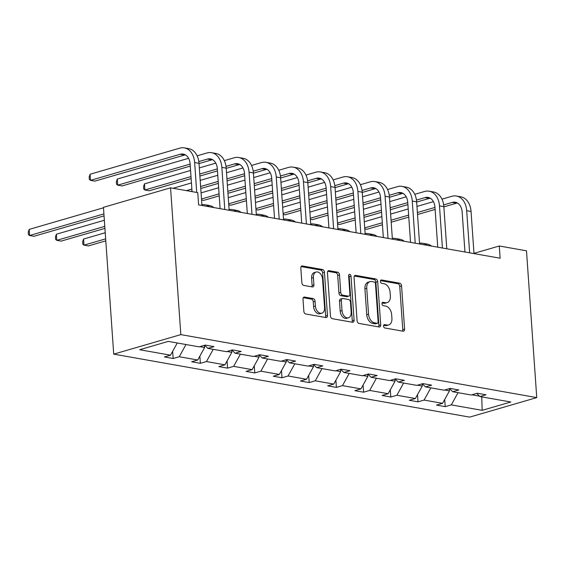 <?xml version="1.0" encoding="UTF-8"?>
<svg xmlns="http://www.w3.org/2000/svg" width="565" height="565" viewBox="0 0 565 565"><rect width="100%" height="100%" fill="white"/><g stroke="black" fill="none" stroke-linecap="round" stroke-linejoin="round"><path stroke-width="0.85" d="M383.543 326.097A1.73 1.151 73.8 0 0 384.857 327.99L403.05 331.21A2.472 1.639 73.8 0 0 403.572 331.189A2.472 1.639 73.8 0 0 404.589 329.113L401.567 285.883A2.472 1.639 73.8 0 0 399.688 283.178L381.502 279.965A1.73 1.151 73.8 0 0 381.135 279.979A1.73 1.151 73.8 0 0 380.422 281.434A1.73 1.151 73.8 0 0 381.735 283.326L384.087 283.743A7.924 5.247 73.8 0 1 390.104 292.395L390.359 295.996A7.924 5.247 73.8 0 1 387.089 302.635A7.924 5.247 73.8 0 1 385.415 302.713L383.063 302.296A1.73 1.151 73.8 0 0 382.696 302.31A1.73 1.151 73.8 0 0 381.982 303.765A1.73 1.151 73.8 0 0 383.296 305.658L385.648 306.075A7.924 5.247 73.8 0 1 391.665 314.726L391.919 318.328A7.924 5.247 73.8 0 1 388.649 324.967A7.924 5.247 73.8 0 1 386.976 325.045L384.624 324.628A1.73 1.151 73.8 0 0 384.257 324.649A1.73 1.151 73.8 0 0 383.543 326.097M304.549 297.056A2.472 1.639 73.8 0 0 304.027 297.084A2.472 1.639 73.8 0 0 303.002 299.16L303.85 311.287A2.472 1.639 73.8 0 0 305.736 313.992L325.934 317.565A2.472 1.639 73.8 0 0 326.457 317.537A2.472 1.639 73.8 0 0 327.474 315.468L324.451 272.238A2.472 1.639 73.8 0 0 322.573 269.533L302.374 265.96A2.472 1.639 73.8 0 0 301.851 265.988A2.472 1.639 73.8 0 0 300.827 268.057L301.858 282.705A2.472 1.639 73.8 0 0 303.737 285.41L312.381 286.942A2.472 1.639 73.8 0 0 312.904 286.914A2.472 1.639 73.8 0 0 313.921 284.845L313.413 277.577A6.625 4.386 73.8 0 1 316.146 272.033A6.625 4.386 73.8 0 1 322.573 279.202L324.564 307.657A6.625 4.386 73.8 0 1 321.831 313.201A6.625 4.386 73.8 0 1 315.404 306.039L315.072 301.293A2.472 1.639 73.8 0 0 313.194 298.588L304.549 297.056L303.567 297.345M536.75 397.605L526.488 250.811L499.283 245.994L500.138 258.226L198.612 204.869L197.757 192.637L170.552 187.82L180.821 334.614L536.75 397.605L469.649 417.118L113.72 354.135L180.821 334.614M357.087 320.708A2.472 1.639 73.8 0 0 358.966 323.413L379.164 326.987A2.472 1.639 73.8 0 0 379.694 326.958A2.472 1.639 73.8 0 0 380.711 324.889L377.688 281.66A2.472 1.639 73.8 0 0 375.81 278.955L355.611 275.381A2.472 1.639 73.8 0 0 355.088 275.402A2.472 1.639 73.8 0 0 354.064 277.479L357.087 320.708M352.553 322.276L332.354 318.702A2.472 1.639 73.8 0 1 330.469 315.997L327.446 272.768A2.472 1.639 73.8 0 1 328.47 270.692A2.472 1.639 73.8 0 1 328.992 270.67L337.637 272.203A2.472 1.639 73.8 0 1 339.516 274.901L340.744 292.437A2.472 1.639 73.8 0 0 342.623 295.142L348.358 296.152A2.472 1.639 73.8 0 0 348.88 296.131A2.472 1.639 73.8 0 0 349.897 294.054L348.626 275.805A1.73 1.151 73.8 0 1 349.339 274.35A1.73 1.151 73.8 0 1 351.02 276.228L354.093 320.178A2.472 1.639 73.8 0 1 353.076 322.248A2.472 1.639 73.8 0 1 352.553 322.276M168.306 341.394L199.177 346.861L205.25 345.088L213.973 346.635L207.899 348.4L226.381 351.67L232.455 349.905L241.177 351.444L235.104 353.217L253.586 356.487L259.66 354.721L268.382 356.261L262.308 358.026L280.791 361.303L286.865 359.531L295.587 361.077L289.513 362.843L307.996 366.113L314.069 364.347L322.792 365.887L316.718 367.66L335.2 370.93L341.274 369.164L349.996 370.704L343.923 372.469L362.405 375.746L368.479 373.974L377.201 375.52L371.127 377.286L389.61 380.556L395.684 378.79L404.406 380.33L398.332 382.102L416.815 385.372L422.888 383.607L431.611 385.146L425.537 386.912L444.019 390.189L450.093 388.416L458.815 389.963L452.742 391.729L471.224 394.999L477.298 393.233L486.02 394.78L479.946 396.545L510.809 402.005L482.157 410.338L451.294 404.879L445.22 406.645L436.498 405.105L442.572 403.339L424.089 400.062L418.015 401.835L409.293 400.288L415.367 398.523L396.884 395.253L390.811 397.018L382.088 395.472L388.162 393.706L369.68 390.436L363.599 392.202L354.884 390.662L360.957 388.889L342.475 385.62L336.394 387.392L327.679 385.846L333.753 384.08L315.27 380.81L309.189 382.576L300.474 381.029L306.548 379.263L288.065 375.993L281.984 377.759L273.269 376.219L279.343 374.447L260.861 371.177L254.78 372.949L246.065 371.403L252.138 369.637L233.656 366.367L227.575 368.133L218.86 366.586L224.934 364.82L206.451 361.551L200.37 363.316L191.655 361.777L197.729 360.004L179.246 356.734L173.165 358.507L164.45 356.96L170.524 355.194L139.654 349.728L168.306 341.394M199.833 346.67L204.629 347.517L204.474 345.314M185.991 344.523L179.246 356.734M204.629 347.517L197.729 360.004M204.65 345.264L207.899 348.4M227.038 351.479L231.834 352.327L231.678 350.131M213.196 349.339L206.451 361.551M231.834 352.327L224.934 364.82M231.855 350.081L235.104 353.217M254.243 356.296L259.038 357.144L258.883 354.947M240.4 354.149L233.656 366.367M259.038 357.144L252.138 369.637M259.06 354.891L262.308 358.026M281.448 361.113L286.243 361.96L286.088 359.757M267.605 358.966L260.861 371.177M286.243 361.96L279.343 374.447M286.271 359.707L289.513 362.843M308.652 365.922L313.448 366.77L313.293 364.573M294.81 363.782L288.065 375.993M313.448 366.77L306.548 379.263M313.476 364.524L316.718 367.66M335.857 370.739L340.653 371.586L340.497 369.39M322.015 368.592L315.27 380.81M340.653 371.586L333.753 384.08M340.681 369.333L343.923 372.469M363.062 375.555L367.857 376.403L367.702 374.2M349.219 373.409L342.475 385.62M367.857 376.403L360.957 388.889M367.886 374.15L371.127 377.286M390.267 380.365L395.062 381.213L394.907 379.016M376.424 378.225L369.68 390.436M395.062 381.213L388.162 393.706M395.09 378.967L398.332 382.102M417.471 385.182L422.267 386.029L422.111 383.833M403.629 383.035L396.884 395.253M422.267 386.029L415.367 398.523M422.295 383.776L425.537 386.912M444.676 389.998L449.472 390.846L449.316 388.642M430.834 387.851L424.089 400.062M449.472 390.846L442.572 403.339M449.5 388.593L452.742 391.729M471.881 394.808L479.558 396.171M458.038 392.668L451.294 404.879M482.157 410.338L481.74 396.863M170.552 187.82L103.451 207.341L113.72 354.135M499.283 245.994L473.979 253.353M476.705 393.409L479.946 396.545M177.269 342.983L170.524 355.194M444.712 399.455L445.22 406.645M417.507 394.645L418.015 401.835M390.302 389.829L390.811 397.018M363.097 385.012L363.599 392.202M335.893 380.203L336.394 387.392M308.688 375.386L309.189 382.576M281.483 370.569L281.984 377.759M254.278 365.76L254.78 372.949M227.073 360.943L227.575 368.133M199.869 356.127L200.37 363.316M172.664 351.317L173.165 358.507M383.642 325.306L385.168 325.574A7.924 5.247 73.8 0 0 386.841 325.497L388.649 324.967M387.089 302.635L385.281 303.158A7.924 5.247 73.8 0 1 383.6 303.243L382.074 302.967M402.485 331.111A2.472 1.639 73.8 0 0 402.774 329.642L399.752 286.413A2.472 1.639 73.8 0 0 397.873 283.708L380.513 280.636M378.607 326.888A2.472 1.639 73.8 0 0 378.896 325.412L375.873 282.189A2.472 1.639 73.8 0 0 373.995 279.484L354.361 276.01M377.053 323.286A1.73 1.151 73.8 0 0 377.413 323.272A1.73 1.151 73.8 0 0 378.133 321.817L375.478 283.877A1.73 1.151 73.8 0 0 374.164 281.984L371.678 281.547A7.924 5.247 73.8 0 0 370.004 281.624A7.924 5.247 73.8 0 0 366.742 288.263L368.55 314.197A7.924 5.247 73.8 0 0 374.567 322.848L377.053 323.286L375.238 323.816A1.73 1.151 73.8 0 0 375.605 323.802L377.413 323.272M370.004 281.624L368.189 282.154A7.924 5.247 73.8 0 0 364.926 288.786L366.742 288.263M375.238 323.816L372.752 323.378A7.924 5.247 73.8 0 1 366.742 314.726L364.926 288.786M327.742 271.299L335.822 272.726L337.637 272.203M348.88 296.131L347.065 296.66A2.472 1.639 73.8 0 1 346.543 296.682L340.808 295.665A2.472 1.639 73.8 0 1 338.929 292.96L337.701 275.43A2.472 1.639 73.8 0 0 335.822 272.726M351.988 322.177A2.472 1.639 73.8 0 0 352.278 320.701L349.205 276.758A1.73 1.151 73.8 0 0 348.64 275.332M342.016 310.623A6.625 4.386 73.8 0 0 348.443 317.791A6.625 4.386 73.8 0 0 351.169 312.247L350.47 302.219A2.472 1.639 73.8 0 0 348.591 299.514L342.856 298.504A2.472 1.639 73.8 0 0 342.334 298.525A2.472 1.639 73.8 0 0 341.317 300.601L342.016 310.623L340.201 311.153A6.625 4.386 73.8 0 0 346.628 318.321L348.443 317.791M342.334 298.525L340.518 299.055A2.472 1.639 73.8 0 0 339.501 301.131L341.317 300.601M340.201 311.153L339.501 301.131M321.831 313.201L320.023 313.73A6.625 4.386 73.8 0 1 313.589 306.562L313.257 301.823A2.472 1.639 73.8 0 0 311.379 299.118L303.299 297.684M316.146 272.033L314.331 272.556A6.625 4.386 73.8 0 0 311.605 278.107L313.413 277.577M311.816 286.843A2.472 1.639 73.8 0 0 312.106 285.367L311.605 278.107M325.369 317.466A2.472 1.639 73.8 0 0 325.659 315.99L322.636 272.768A2.472 1.639 73.8 0 0 320.758 270.063L301.124 266.588M419.534 243.232A18.913 13.461 100 0 1 422.677 243.275A18.913 13.461 100 0 1 427.168 245.316M422.677 243.275L427.041 244.045A18.913 13.461 100 0 1 431.526 246.086M441.978 199.155L451.802 196.295A18.913 13.461 100 0 1 456.386 196.02L460.743 196.79A18.913 13.461 100 0 1 471.048 211.458L473.993 253.6M456.386 196.02A18.913 13.461 100 0 1 466.69 210.689L469.635 252.83M464.953 251.997L462.156 212.009A12.607 8.976 -80 0 0 455.284 202.228A12.607 8.976 -80 0 0 452.233 202.411L443.659 204.904M457.396 202.997A12.607 8.976 -80 0 0 456.591 203.181L443.864 206.889M434.965 207.433L417.387 212.546M408.636 215.096L391.058 220.209M382.3 222.758L364.722 227.872M364.792 228.896L366.911 229.27L382.441 224.757M435.107 209.431L417.528 214.545M408.777 217.094L391.199 222.207M364.298 221.755L381.876 216.642M390.627 214.093L408.205 208.979M416.963 206.43L433.426 201.641M392.329 238.416A18.913 13.461 100 0 1 395.472 238.458A18.913 13.461 100 0 1 399.964 240.499M395.472 238.458L399.836 239.228A18.913 13.461 100 0 1 404.321 241.269M365.124 233.606A18.913 13.461 100 0 1 368.267 233.642A18.913 13.461 100 0 1 372.759 235.683M368.267 233.642L372.632 234.411A18.913 13.461 100 0 1 377.116 236.453M414.774 194.339L424.598 191.479A18.913 13.461 100 0 1 429.181 191.21L433.539 191.98A18.913 13.461 100 0 1 443.843 206.649L446.788 248.784M429.181 191.21A18.913 13.461 100 0 1 439.485 205.872L442.43 248.014M437.748 247.188L434.951 207.193A12.607 8.976 -80 0 0 428.079 197.418A12.607 8.976 -80 0 0 425.028 197.595L416.454 200.095M430.191 198.188A12.607 8.976 -80 0 0 429.386 198.371L416.659 202.072M407.761 202.623L390.182 207.736M381.432 210.279L363.853 215.392M355.095 217.942L337.517 223.055M337.588 224.086L339.706 224.46L355.237 219.94M407.902 204.622L390.323 209.735M381.573 212.278L363.994 217.391M337.093 216.939L354.672 211.826M363.422 209.276L381.001 204.163M389.758 201.62L406.221 196.825M387.569 189.529L397.393 186.669A18.913 13.461 100 0 1 401.976 186.394L406.334 187.163A18.913 13.461 100 0 1 416.638 201.832L419.583 243.974M401.976 186.394A18.913 13.461 100 0 1 412.281 201.062L415.226 243.197M410.543 242.371L407.746 202.376A12.607 8.976 -80 0 0 400.875 192.601A12.607 8.976 -80 0 0 397.824 192.785L389.25 195.278M402.986 193.371A12.607 8.976 -80 0 0 402.181 193.555L389.455 197.256M380.556 197.806L362.977 202.92M354.227 205.469L336.648 210.583M327.891 213.125L310.312 218.238M310.383 219.269L312.502 219.644L328.032 215.124M380.697 199.805L363.118 204.918M354.368 207.468L336.789 212.581M309.888 212.122L327.467 207.009M336.217 204.466L353.796 199.353M362.553 196.804L379.016 192.015M337.919 228.79A18.913 13.461 100 0 1 341.062 228.825A18.913 13.461 100 0 1 345.554 230.873M341.062 228.825L345.427 229.602A18.913 13.461 100 0 1 349.912 231.643M360.364 184.713L370.188 181.852A18.913 13.461 100 0 1 374.772 181.577L379.129 182.347A18.913 13.461 100 0 1 389.433 197.016L392.378 239.157M374.772 181.577A18.913 13.461 100 0 1 385.076 196.246L388.021 238.388M383.338 237.554L380.542 197.566A12.607 8.976 -80 0 0 373.67 187.785A12.607 8.976 -80 0 0 370.619 187.968L362.045 190.462M375.782 188.555A12.607 8.976 -80 0 0 374.976 188.738L362.25 192.446M353.351 192.99L335.772 198.103M327.022 200.653L309.443 205.766M300.686 208.315L283.107 213.429M283.178 214.453L285.297 214.827L300.827 210.314M353.492 194.989L335.914 200.102M327.163 202.651L309.585 207.765M282.684 207.313L300.262 202.199M309.013 199.65L326.591 194.537M335.349 191.987L351.811 187.199M310.715 223.973A18.913 13.461 100 0 1 313.858 224.015A18.913 13.461 100 0 1 318.349 226.056M313.858 224.015L318.222 224.785A18.913 13.461 100 0 1 322.707 226.826M333.159 179.896L342.983 177.036A18.913 13.461 100 0 1 347.567 176.767L351.924 177.537A18.913 13.461 100 0 1 362.229 192.206L365.174 234.341M347.567 176.767A18.913 13.461 100 0 1 357.871 191.429L360.816 233.571M356.134 232.745L353.337 192.75A12.607 8.976 -80 0 0 346.465 182.975A12.607 8.976 -80 0 0 343.414 183.152L334.84 185.652M348.577 183.738A12.607 8.976 -80 0 0 347.772 183.929L335.045 187.629M326.146 188.18L308.568 193.294M299.817 195.836L282.239 200.949M273.481 203.499L255.903 208.612M255.973 209.643L258.092 210.018L273.622 205.498M326.288 190.179L308.709 195.292M299.959 197.835L282.38 202.948M255.479 202.496L273.057 197.383M281.808 194.833L299.386 189.72M308.144 187.177L324.607 182.382M283.51 219.163A18.913 13.461 100 0 1 286.653 219.199A18.913 13.461 100 0 1 291.145 221.24M286.653 219.199L291.017 219.969A18.913 13.461 100 0 1 295.502 222.01M305.955 175.086L315.779 172.226A18.913 13.461 100 0 1 320.362 171.951L324.72 172.721A18.913 13.461 100 0 1 335.024 187.389L337.969 229.531M320.362 171.951A18.913 13.461 100 0 1 330.666 186.62L333.611 228.754M328.929 227.928L326.132 187.933A12.607 8.976 -80 0 0 319.26 178.159A12.607 8.976 -80 0 0 316.209 178.342L307.635 180.835M321.372 178.928A12.607 8.976 -80 0 0 320.567 179.112L307.84 182.813M298.942 183.364L281.363 188.477M272.613 191.027L255.034 196.14M246.276 198.682L228.698 203.796M228.769 204.827L230.887 205.201L246.418 200.681M299.083 185.362L281.504 190.476M272.754 193.025L255.168 198.138M228.274 197.679L245.853 192.566M254.603 190.024L272.182 184.91M280.939 182.361L297.402 177.572M256.305 214.347A18.913 13.461 100 0 1 259.448 214.382A18.913 13.461 100 0 1 263.94 216.43M259.448 214.382L263.813 215.159A18.913 13.461 100 0 1 268.297 217.2M278.75 170.27L288.574 167.41A18.913 13.461 100 0 1 293.157 167.134L297.515 167.904A18.913 13.461 100 0 1 307.819 182.573L310.764 224.715M293.157 167.134A18.913 13.461 100 0 1 303.462 181.803L306.407 223.945M301.724 223.111L298.927 183.124A12.607 8.976 -80 0 0 292.056 173.342A12.607 8.976 -80 0 0 289.005 173.526L280.431 176.019M294.167 174.112A12.607 8.976 -80 0 0 293.362 174.295L280.628 178.003M271.737 178.547L254.158 183.66M245.408 186.21L227.829 191.323M219.072 193.873L201.493 198.986M201.564 200.01L203.683 200.384L219.213 195.871M271.878 180.546L254.299 185.659M245.549 188.209L227.963 193.322M201.069 192.87L218.648 187.757M227.398 185.207L244.977 180.094M253.734 177.544L270.197 172.756M229.1 209.53A18.913 13.461 100 0 1 232.243 209.573A18.913 13.461 100 0 1 236.735 211.614M232.243 209.573L236.608 210.342A18.913 13.461 100 0 1 241.093 212.384M251.545 165.453L261.369 162.593A18.913 13.461 100 0 1 265.953 162.325L270.31 163.094A18.913 13.461 100 0 1 280.614 177.763L283.559 219.898M265.953 162.325A18.913 13.461 100 0 1 276.257 176.986L279.202 219.128M274.519 218.302L271.723 178.307A12.607 8.976 -80 0 0 264.851 168.532A12.607 8.976 -80 0 0 261.8 168.709L253.226 171.209M266.963 169.295A12.607 8.976 -80 0 0 266.157 169.486L253.424 173.187M244.532 173.738L226.953 178.851M218.203 181.393L200.624 186.506M191.867 189.056L186.45 190.631M244.673 175.736L227.095 180.849M218.337 183.392L200.759 188.505M192.008 191.055L190.808 191.401M173.109 188.272L191.443 182.94M200.194 180.39L217.772 175.277M226.53 172.735L242.992 167.939M105.655 238.854L84.008 245.146L88.366 245.923L105.796 240.852M83.578 239.03L84.008 245.146L82.829 244.235L82.66 241.785L83.578 239.03L105.231 232.738M201.896 204.721A18.913 13.461 100 0 1 205.038 204.756A18.913 13.461 100 0 1 209.53 206.797M205.038 204.756L209.403 205.526A18.913 13.461 100 0 1 213.888 207.567M224.34 160.644L234.164 157.783A18.913 13.461 100 0 1 238.748 157.508L243.105 158.278A18.913 13.461 100 0 1 253.41 172.947L256.355 215.088M238.748 157.508A18.913 13.461 100 0 1 249.052 172.177L251.997 214.312M247.315 213.485L244.518 173.49A12.607 8.976 -80 0 0 237.646 163.716A12.607 8.976 -80 0 0 234.595 163.899L226.021 166.393M239.758 164.486A12.607 8.976 -80 0 0 238.953 164.669L226.219 168.37M217.327 168.921L199.749 174.034M190.998 176.584L144.915 189.988L149.273 190.758L191.132 178.582M217.469 170.92L199.89 176.033M144.485 183.872L144.915 189.988L143.736 189.07L143.567 186.62L144.485 183.872L190.567 170.468M199.325 167.918L215.788 163.13M104.786 226.374L56.804 240.337L61.161 241.107L104.928 228.373M56.373 234.221L56.804 240.337L55.624 239.419L55.455 236.968L56.373 234.221L104.356 220.258M197.136 155.827L206.96 152.967A18.913 13.461 100 0 1 211.543 152.691L215.901 153.461A18.913 13.461 100 0 1 226.205 168.13L229.15 210.272M211.543 152.691A18.913 13.461 100 0 1 221.847 167.36L224.792 209.502M220.11 208.669L217.313 168.681A12.607 8.976 -80 0 0 210.441 158.899A12.607 8.976 -80 0 0 207.39 159.083L198.816 161.576M212.553 159.669A12.607 8.976 -80 0 0 211.748 159.853L199.014 163.56M190.123 164.104L117.711 185.172L122.068 185.941L190.264 166.103M117.28 179.056L117.711 185.172L116.531 184.254L116.362 181.81L117.28 179.056L188.583 158.313M103.911 213.902L29.599 235.52L33.956 236.29L104.052 215.901M29.168 229.404L29.599 235.52L28.42 234.602L28.25 232.159L29.168 229.404L103.487 207.786M192.051 191.627L190.108 163.864A12.607 8.976 -80 0 0 183.237 154.09A12.607 8.976 -80 0 0 180.186 154.266L90.506 180.355L90.075 174.239L179.755 148.15A18.913 13.461 100 0 1 184.338 147.882L188.696 148.651A18.913 13.461 100 0 1 199 163.313L201.945 205.455M184.338 147.882A18.913 13.461 100 0 1 194.643 162.543L196.733 192.453M185.348 154.852A12.607 8.976 -80 0 0 184.543 155.043L94.864 181.132L90.506 180.355L89.327 179.437L89.157 176.993L90.075 174.239M385.168 325.574L386.976 325.045M382.378 302.494L383.063 302.296M383.6 303.243L385.415 302.713M380.817 280.162L381.502 279.965M397.873 283.708L399.688 283.178M399.752 286.413L401.567 285.883M402.774 329.642L404.589 329.113M383.939 324.826L384.624 324.628M354.629 275.663L355.611 275.381M373.995 279.484L375.81 278.955M375.873 282.189L377.688 281.66M378.896 325.412L380.711 324.889M366.742 314.726L368.55 314.197M372.752 323.378L374.567 322.848M328.011 270.953L328.992 270.67M337.701 275.43L339.516 274.901M338.929 292.96L340.744 292.437M340.808 295.665L342.623 295.142M346.543 296.682L348.358 296.152M349.205 276.758L351.02 276.228M352.278 320.701L354.093 320.178M311.379 299.118L313.194 298.588M313.257 301.823L315.072 301.293M313.589 306.562L315.404 306.039M312.106 285.367L313.921 284.845M301.399 266.242L302.374 265.96M320.758 270.063L322.573 269.533M322.636 272.768L324.451 272.238M325.659 315.99L327.474 315.468M471.048 211.458L466.69 210.689M456.591 203.181L452.233 202.411M443.843 206.649L439.485 205.872M429.386 198.371L425.028 197.595M416.638 201.832L412.281 201.062M402.181 193.555L397.824 192.785M389.433 197.016L385.076 196.246M374.976 188.738L370.619 187.968M362.229 192.206L357.871 191.429M347.772 183.929L343.414 183.152M335.024 187.389L330.666 186.62M320.567 179.112L316.209 178.342M307.819 182.573L303.462 181.803M293.362 174.295L289.005 173.526M280.614 177.763L276.257 176.986M266.157 169.486L261.8 168.709M253.41 172.947L249.052 172.177M238.953 164.669L234.595 163.899M226.205 168.13L221.847 167.36M211.748 159.853L207.39 159.083M199 163.313L194.643 162.543M184.543 155.043L180.186 154.266"/></g></svg>
